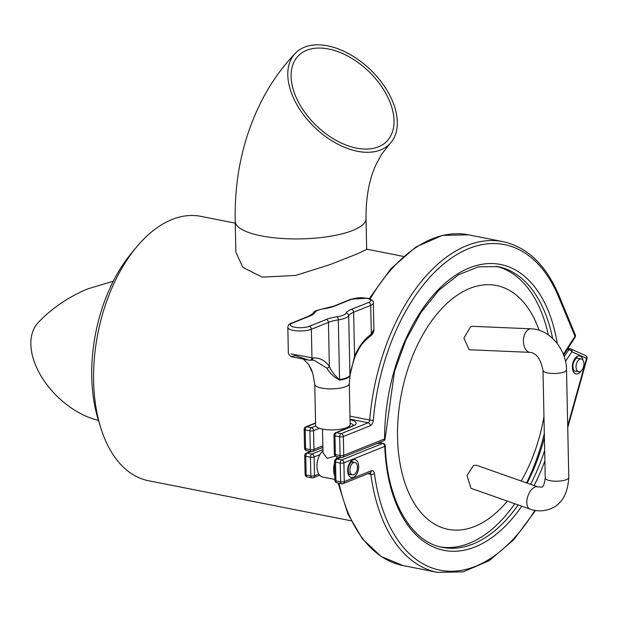 <?xml version="1.0" encoding="UTF-8"?>
<svg xmlns="http://www.w3.org/2000/svg" width="618" height="618" viewBox="0 0 618 618"><rect width="100%" height="100%" fill="white"/><g stroke="black" fill="none" stroke-linecap="round" stroke-linejoin="round"><path stroke-width="0.93" d="M98.432 420.34A65.415 40.178 -135.7 0 1 41.506 376.748A65.415 40.178 -135.7 0 1 38.586 322.14C52.862 307.494 69.417 296.354 88.235 288.714L113.264 281.236M378.363 146.852A61.491 37.698 -136.2 0 1 310.73 119.784A61.491 37.698 -136.2 0 1 298.216 55.968A61.491 37.698 -136.2 0 1 306.767 50.267A61.491 37.698 -136.2 0 1 374.392 77.343A61.491 37.698 -136.2 0 1 386.914 141.151A61.491 37.698 -136.2 0 1 378.363 146.852M380.642 149.935A65.415 40.1 43.8 0 0 389.742 143.87A65.415 40.1 43.8 0 0 376.424 75.983A65.415 40.1 43.8 0 0 304.481 47.184A65.415 40.1 43.8 0 0 295.381 53.248A65.415 40.1 43.8 0 0 308.699 121.136A65.415 40.1 43.8 0 0 380.642 149.935M366.026 218.664L366.675 249.433L356.926 254.006L330.251 264.527L295.605 275.443L262.156 277.127L242.835 267.37L235.875 252.167L235.226 221.406A65.415 18.849 -1.2 0 0 261.29 235.86A65.415 18.849 -1.2 0 0 352.878 230.375A65.415 18.849 -1.2 0 0 366.026 218.664C365.871 196.709 369.371 178.339 376.509 163.561L381.769 154.029L389.742 143.87M235.265 223.16L200.788 216.339A134.755 78.231 101.2 0 0 136.354 247.262A134.755 78.231 101.2 0 0 93.612 381.121A134.755 78.231 101.2 0 0 100.68 427.602A134.755 78.231 101.2 0 0 148.482 480.719L351.101 520.804M136.354 247.262L131.178 253.519A124.288 72.151 101.2 0 0 91.75 376.972A124.288 72.151 101.2 0 0 98.277 419.846L100.68 427.602M473.504 465.424L476.555 465.3L537.861 486.876A11.773 6.342 109.4 0 0 534.925 487.046A11.773 6.342 109.4 0 0 527.254 498.363A11.773 6.342 109.4 0 0 530.035 509.093L470.924 488.282L467.038 475.412L473.504 465.424M531.156 328.822A11.773 7.215 -87.6 0 0 529.209 329.17A11.773 7.215 -87.6 0 0 523.438 341.87A11.773 7.215 -87.6 0 0 530.151 352.353L469.17 349.757L463.902 338.123L470.599 326.675L472.5 326.327L531.156 328.822C550.105 329.324 566.451 349.657 566.528 369.85L568.784 477.56C567.726 494.199 561.553 504.636 550.275 508.877C543.655 511.418 536.911 511.488 530.035 509.093M507.355 501.105A124.288 72.151 -78.8 0 1 397.552 437.467A124.288 72.151 -78.8 0 1 453.821 297.644A124.288 72.151 -78.8 0 1 539.097 330.259M544.311 433.55A152.02 88.25 -78.8 0 1 526.582 482.913M543.956 416.632A124.288 72.151 -78.8 0 1 521.229 481.02M496.115 266.304A143.09 83.067 -78.8 0 1 548.336 334.902M563.639 355.08L575.095 337.289A2.619 2.619 0 0 0 575.312 334.871L575.312 334.871A2.619 1.607 157.4 0 1 574.987 336.285L558.572 296.779A165.956 96.346 101.2 0 0 452.855 257.111A165.956 96.346 101.2 0 0 373.342 420.263A5.23 3.036 101.2 0 1 370.329 425.678L343.345 436.524L343.739 455.311L384.612 438.88A145.709 84.589 -78.8 0 1 461.267 271.765A145.709 84.589 -78.8 0 1 557.312 343.608M575.095 337.289A2.619 1.197 -147.2 0 0 574.987 336.285L563.353 354.346M567.703 425.941L586.575 358.34L587.007 358.633A2.619 2.619 0 0 0 585.555 355.543L585.555 355.543A2.619 2.109 114.1 0 1 586.575 358.34L571.905 351.789L565.493 361.314M544.404 437.845A143.09 83.067 -78.8 0 1 527.146 483.106M514.786 503.724A143.09 83.067 -78.8 0 1 440.595 546.969M376.849 443.562L380.356 443.029L376.115 443.855M564.195 356.632L568.9 349.634A2.619 1.244 33.9 0 1 571.905 351.789A2.619 2.109 114.1 0 0 570.877 348.985A2.619 2.619 0 0 0 570.321 348.807A2.619 1.522 -78.8 0 1 570.514 348.869A2.619 2.109 114.1 0 1 570.877 348.985L585.555 355.543M583.91 363.77A6.543 3.801 101.2 0 0 581.244 358.934A6.543 3.801 101.2 0 0 576.046 366.93A6.543 3.801 101.2 0 0 578.711 371.766A6.543 3.801 101.2 0 0 583.91 363.77M368.575 302.465A10.467 3.013 -1.2 0 0 366.513 298.278A10.467 3.013 -1.2 0 0 351.858 299.151L334.778 306.026A28.783 8.297 178.8 0 1 323.917 308.768A15.713 4.527 -1.2 0 0 315.018 312.345A28.783 8.297 178.8 0 1 309.572 316.161L292.492 323.029A10.467 3.013 -1.2 0 0 294.554 327.216A10.467 3.013 -1.2 0 0 309.209 326.335L326.296 319.467A28.783 8.297 178.8 0 1 337.158 316.725A15.713 4.527 -1.2 0 0 346.057 313.148A28.783 8.297 178.8 0 1 351.495 309.332L368.575 302.465A2.619 1.993 68.1 0 1 370.723 305.377L371.325 334.153A2.619 1.73 50.2 0 1 370.908 335.752L369.765 336.625C364.52 341.298 361.6 342.511 354.879 356.918L354.879 356.918C351.572 367.463 350.004 373.527 350.151 375.118L349.888 375.953A18.262 5.261 178.8 0 1 339.545 380.116C333.967 377.189 329.757 373.202 326.922 368.15L313.882 360.163L311.124 360.178A2.619 2.093 -96.2 0 0 312.932 357.984C319.398 357.451 324.867 360.263 329.355 366.435C331.58 371.464 334.987 375.844 339.56 379.576A18.324 5.284 -1.2 0 0 349.942 375.396L354.562 356.3C358.703 346.667 363.971 339.529 370.36 334.894L371.325 334.153L373.898 329.27L373.349 303.036A13.086 3.77 178.8 0 1 370.723 305.377L353.635 312.252A26.165 7.54 -1.2 0 0 348.691 315.721A18.324 5.284 178.8 0 1 338.309 319.892A26.165 7.54 -1.2 0 0 328.436 322.387L311.356 329.255A13.086 3.77 178.8 0 1 296.794 330.846A13.086 3.77 178.8 0 1 287.826 327.463L288.374 353.689L290.869 356.625L295.033 355.566L308.83 360.163L290.869 356.625M314.763 384.257L315.62 425.284A17.265 4.975 -1.2 0 0 322.503 429.101A17.265 4.975 -1.2 0 0 340.642 429.216A17.265 4.975 -1.2 0 0 350.151 424.558L349.294 383.539A17.265 4.975 -1.2 0 1 339.776 388.197A17.265 4.975 -1.2 0 1 321.638 388.073A17.265 4.975 -1.2 0 1 314.763 384.257L312.839 373.612C311.866 371.348 312.469 370.877 308.428 364.249L308.428 364.249A2.619 1.869 -35.8 0 0 308.73 364.55L312.839 373.612M335.342 456.045L327.239 458.324L323.005 452.924L322.503 429.101M334.516 463.044A14.222 8.258 101.2 0 0 333.65 469.842A14.222 8.258 101.2 0 0 334.786 475.829M322.959 450.854A14.222 8.258 101.2 0 0 316.926 466.528A14.222 8.258 101.2 0 0 322.72 477.05L334.863 479.444M357.474 467.154A6.28 3.646 101.2 0 0 354.917 462.511A6.28 3.646 101.2 0 0 349.919 470.19A6.28 3.646 101.2 0 0 352.476 474.833A6.28 3.646 101.2 0 0 357.474 467.154M311.124 360.178L309.803 360.232A2.619 2.117 -88.7 0 1 309.626 360.217L309.803 360.232A2.619 2.117 -88.7 0 0 311.959 358.031L311.356 329.255A2.619 1.993 -111.9 0 0 309.209 326.335M303.832 359.483L308.73 364.55M337.389 456.725A14.222 8.258 101.2 0 0 335.999 459.112M291.055 353.898L312.932 357.984M370.908 335.752L370.908 335.752C373.241 333.28 374.238 331.117 373.898 329.27M369.765 336.625A2.619 1.823 -125 0 0 370.36 334.894M354.879 356.918A2.619 0.734 -156.8 0 0 354.562 356.3L353.635 312.252A2.619 1.993 68.1 0 0 351.495 309.332M326.922 368.15A2.619 1.869 -35.8 0 0 329.355 366.435L328.436 322.387A2.619 1.993 -111.9 0 0 326.296 319.467M530.151 352.353C536.478 353.172 540.758 359.174 542.99 370.344L545.246 478.054A11.773 3.391 -1.2 0 0 549.935 480.657A11.773 3.391 -1.2 0 0 566.42 479.668A11.773 3.391 -1.2 0 0 568.784 477.56M542.99 370.344A11.773 3.391 -1.2 0 0 547.679 372.94A11.773 3.391 -1.2 0 0 564.164 371.959A11.773 3.391 -1.2 0 0 566.528 369.85M350.051 419.784A15.697 4.527 178.8 0 1 353.017 426.034A2.619 1.993 -111.9 0 0 352.098 426.111L335.574 432.755A2.619 2.619 0 0 0 333.936 435.242L334.33 454.029A2.619 2.619 0 0 0 336.439 456.54L341.136 457.467A2.619 2.619 0 0 0 342.619 457.328L383.492 440.889A2.619 2.619 0 0 0 385.138 438.456L394.5 371.441L405.895 340.039L420.974 312.453L438.85 290.282L458.44 274.794L478.517 266.806L497.954 266.628A143.09 83.067 101.2 0 1 552.6 338.37M353.519 425.377A13.086 3.77 -1.2 0 0 350.12 423.315M353.017 426.034L336.501 432.677L341.198 433.612A2.619 1.993 68.1 0 1 343.345 436.524A2.619 0.757 178.8 0 1 339.676 436.748L334.979 435.814L335.373 454.601L340.07 455.536L339.676 436.748A2.619 1.522 101.2 0 1 341.198 433.612L368.181 422.758L350.035 419.166M315.574 423.222L306.713 426.783L311.418 427.718L315.79 425.956M306.652 450.646A2.619 2.619 0 0 1 304.543 448.135A2.619 0.757 -1.2 0 0 305.586 448.714L310.29 449.641L309.896 430.854L305.192 429.927L305.586 448.714A2.619 1.522 -78.8 0 0 306.652 450.646L311.356 451.573A2.619 2.619 0 0 0 312.839 451.434A2.619 1.993 68.1 0 0 313.952 449.425L322.851 445.841M349.973 416.146L369.688 420.047A168.575 97.86 -78.8 0 1 502.897 241.63L468.413 234.809A168.575 97.86 101.2 0 0 370.051 299.081M319.398 428.289L313.558 430.638L313.952 449.425A2.619 0.757 178.8 0 1 310.29 449.641A2.619 1.522 101.2 0 0 311.356 451.573M309.896 430.854A2.619 0.757 -1.2 0 0 313.558 430.638A2.619 1.993 -111.9 0 0 311.418 427.718A2.619 1.522 -78.8 0 0 309.896 430.854M305.192 429.927A2.619 1.522 -78.8 0 1 306.713 426.783A2.619 1.993 68.1 0 0 305.794 426.86A2.619 2.619 0 0 0 304.149 429.348A2.619 0.757 -1.2 0 0 305.192 429.927M333.936 435.242A2.619 0.757 178.8 0 0 334.979 435.814A2.619 1.522 101.2 0 1 336.501 432.677A2.619 1.993 -111.9 0 0 335.574 432.755M336.439 456.54A2.619 1.522 101.2 0 1 335.373 454.601A2.619 0.757 178.8 0 1 334.33 454.029M373.342 420.263A2.619 0.409 4.7 0 1 369.688 420.047A2.619 1.522 -78.8 0 1 368.181 422.758A2.619 1.993 68.1 0 1 370.329 425.678M342.619 457.328A2.619 1.993 68.1 0 0 343.739 455.311A2.619 0.757 178.8 0 1 340.07 455.536A2.619 1.522 101.2 0 0 341.136 457.467M575.312 334.871L558.896 295.358A2.619 1.607 157.4 0 1 558.572 296.779M385.138 438.456A2.619 0.703 -0.2 0 1 384.612 438.88A2.619 1.993 68.1 0 1 383.492 440.889M347.671 470.785A9.154 5.315 -78.8 0 1 352.994 459.8A9.154 5.315 -78.8 0 1 358.679 466.358A9.154 5.315 -78.8 0 1 353.357 477.335A9.154 5.315 -78.8 0 1 347.671 470.785M353.349 462.202A6.543 3.801 101.2 0 0 352.353 461.739C353.156 460.217 348.004 464.103 348.197 470.313C348.683 473.403 349.224 474.825 349.819 474.57A6.543 3.801 101.2 0 0 350.908 474.524M581.082 371.024A9.154 5.315 -78.8 0 1 575.443 373.712A9.154 5.315 -78.8 0 1 572.384 367.154A9.154 5.315 -78.8 0 1 576.988 356.532A9.154 5.315 -78.8 0 1 583.16 360.526M544.883 460.873A145.709 84.589 -78.8 0 1 534.083 485.555M521.777 506.181A145.709 84.589 -78.8 0 1 433.728 547.123A145.709 84.589 -78.8 0 1 384.767 446.389L343.894 462.828L344.288 481.615L371.271 470.761A2.619 1.993 68.1 0 1 370.159 472.778L343.175 483.631A2.619 1.993 68.1 0 0 344.288 481.615A2.619 0.757 178.8 0 1 340.626 481.839L340.232 463.052L335.528 462.117L335.922 480.904L340.626 481.839A2.619 1.522 101.2 0 0 341.692 483.77A2.619 2.619 0 0 0 343.175 483.631M340.92 457.428L337.049 458.981L341.754 459.908L382.627 443.477A2.619 1.993 68.1 0 1 384.767 446.389A2.619 0.811 177.8 0 0 385.292 445.879C386.907 500.302 411.132 542.071 442.411 547.37A143.09 83.067 101.2 0 0 518.162 504.906M530.584 484.319A143.09 83.067 101.2 0 0 544.659 450.275M311.14 451.534L307.27 453.087A2.619 1.993 68.1 0 0 306.343 453.164A2.619 2.619 0 0 0 304.705 455.651A2.619 0.757 178.8 0 0 305.748 456.231L306.142 475.018L310.839 475.945L310.445 457.158L305.748 456.231A2.619 1.522 -78.8 0 1 307.27 453.087L311.966 454.021L322.936 449.61M380.418 442.867L383.183 443.415A2.619 1.522 101.2 0 0 382.627 443.477L380.356 443.029M567.973 348.343L570.321 348.807A2.619 1.522 -78.8 0 0 568.9 349.634L567.347 349.325M339.066 483.253A168.575 97.86 101.2 0 0 402.982 565.547L437.467 572.368A168.575 97.86 -78.8 0 1 370.831 474.315L367.818 473.72M534.848 510.368A165.956 96.346 101.2 0 1 374.462 473.682A5.23 3.036 101.2 0 0 371.271 470.761M319.915 454.601L314.114 456.941L314.508 475.729L318.803 473.998M334.485 461.538A2.619 0.757 178.8 0 0 335.528 462.117A2.619 1.522 101.2 0 1 337.049 458.981A2.619 1.993 -111.9 0 0 336.122 459.058A2.619 2.619 0 0 0 334.485 461.538L334.879 480.325A2.619 2.619 0 0 0 336.988 482.843L341.692 483.77M314.114 456.941A2.619 1.993 -111.9 0 0 311.966 454.021A2.619 1.522 -78.8 0 0 310.445 457.158A2.619 0.757 178.8 0 0 314.114 456.941M314.508 475.729A2.619 0.757 178.8 0 1 310.839 475.945A2.619 1.522 -78.8 0 0 311.905 477.876A2.619 2.619 0 0 0 313.388 477.737A2.619 1.993 -111.9 0 0 314.508 475.729M336.988 482.843A2.619 1.522 101.2 0 1 335.922 480.904A2.619 0.757 178.8 0 1 334.879 480.325M341.754 459.908A2.619 1.522 101.2 0 0 340.232 463.052A2.619 0.757 178.8 0 0 343.894 462.828A2.619 1.993 68.1 0 0 341.754 459.908M305.099 474.439A2.619 2.619 0 0 0 307.208 476.949A2.619 1.522 -78.8 0 1 306.142 475.018A2.619 0.757 178.8 0 1 305.099 474.439L304.705 455.651M369.973 472.855A2.619 1.522 -78.8 0 1 370.831 474.315A2.619 1.081 172.4 0 0 374.462 473.682M349.888 375.953A2.619 2.472 -151.8 0 0 349.942 375.396L348.691 315.721A2.619 2.472 -151.8 0 0 346.057 313.148M339.545 380.116A2.619 1.043 -98.7 0 0 339.56 379.576L338.309 319.892A2.619 1.043 -98.7 0 0 337.158 316.725M351.858 299.151A2.619 1.993 -111.9 0 0 350.931 299.228L333.851 306.103L323.569 308.683C310.584 311.851 315.528 311.673 312.762 313.612L308.652 316.238A2.619 1.993 68.1 0 1 309.572 316.161M334.778 306.026A2.619 1.993 -111.9 0 0 333.851 306.103M308.652 316.238L291.565 323.106A2.619 1.993 68.1 0 1 292.492 323.029M315.018 312.345A2.619 2.472 -151.8 0 0 312.762 313.612M366.667 249.154L403.407 256.424M235.226 221.406C234.299 176.091 243.716 134.709 263.484 97.25C272.244 80.981 282.882 66.311 295.381 53.248M537.861 486.876L541.484 487.03C542.975 487.787 544.226 484.798 545.246 478.054M353.612 425.787L353.766 425.161L352.098 426.111M304.543 448.135L304.149 429.348M322.89 447.393L312.839 451.434M305.794 426.86L315.566 422.928M369.147 298.749L391.055 268.567L415.937 246.968L442.295 235.404L468.413 234.809M558.896 295.358C545.972 264.967 527.308 247.061 502.897 241.63M574.524 370.939C573.937 371.194 573.396 369.773 572.909 366.683C572.716 360.472 577.869 356.586 577.065 358.108M340.425 457.328L336.122 459.058M319.684 475.211L313.388 477.737M307.208 476.949L311.905 477.876M385.292 445.879A2.619 2.619 0 0 0 383.183 443.415M306.343 453.164L310.645 451.434M338.123 483.067L347.934 514.052L362.519 538.989L381.19 556.509L402.982 565.547M437.467 572.368L463.176 571.859L489.147 560.719L513.743 539.8L535.505 510.483M567.741 427.641L587.007 358.633M575.505 357.799L581.244 358.934M572.971 370.63L578.711 371.766M373.349 303.036C373.844 301.128 371.75 299.521 367.069 298.216L350.931 299.228M351.735 461.885L354.917 462.511M350.151 375.118L349.294 383.539M349.294 474.207L352.476 474.833M343.454 429.587L343.43 428.66M308.428 364.249L303.778 359.475M291.565 323.106C289.294 323.701 288.042 325.153 287.826 327.463"/></g></svg>
